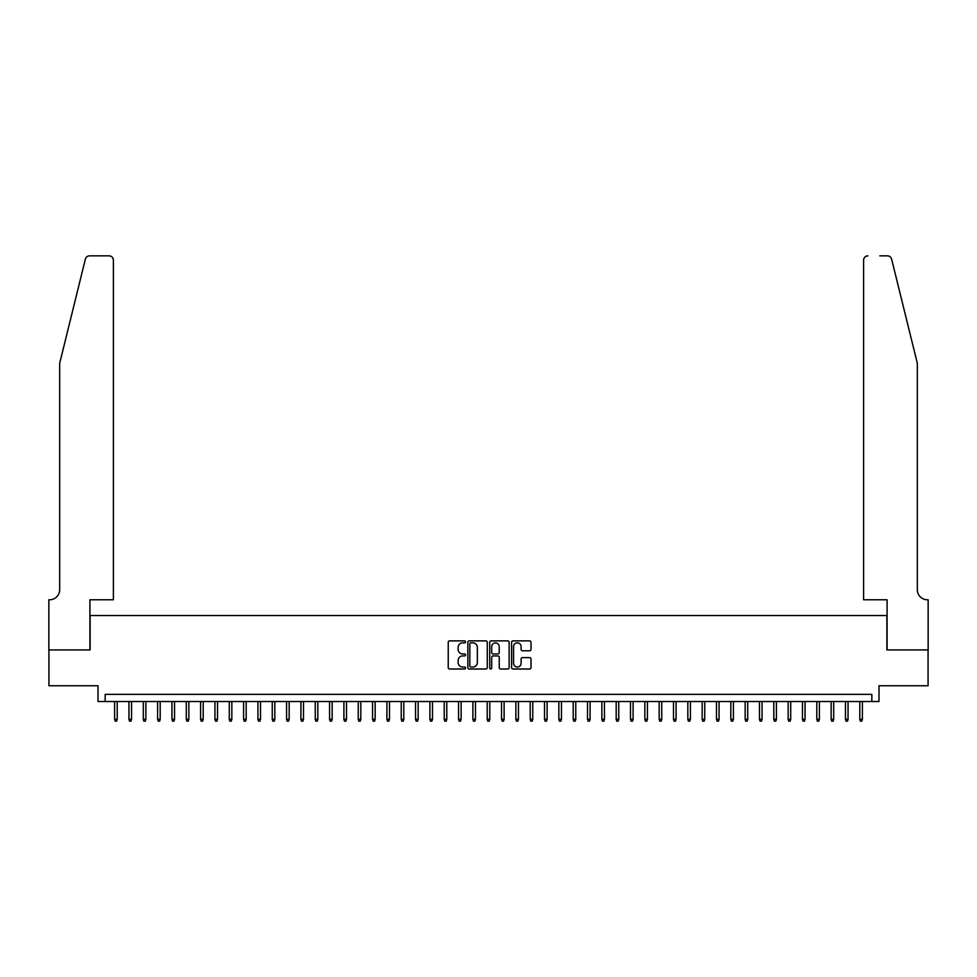 <?xml version="1.0" encoding="UTF-8"?>
<svg xmlns="http://www.w3.org/2000/svg" width="977" height="977" viewBox="0 0 977 977"><rect width="100%" height="100%" fill="white"/><g stroke="black" fill="none" stroke-linecap="round" stroke-linejoin="round"><path stroke-width="1.47" d="M465.577 641.865A0.989 0.989 0 0 0 464.588 640.875L449.64 640.875A1.404 1.404 0 0 0 448.235 642.28L448.235 667.609A1.404 1.404 0 0 0 449.64 669.013L464.588 669.013A0.989 0.989 0 0 0 465.577 668.024A0.989 0.989 0 0 0 464.588 667.047L462.658 667.047A4.506 4.506 0 0 1 458.152 662.54L458.152 660.428A4.506 4.506 0 0 1 462.658 655.933L464.588 655.933A0.989 0.989 0 0 0 465.577 654.944A0.989 0.989 0 0 0 464.588 653.955L462.658 653.955A4.506 4.506 0 0 1 458.152 649.461L458.152 647.348A4.506 4.506 0 0 1 462.658 642.854L464.588 642.854A0.989 0.989 0 0 0 465.577 641.865M529.607 650.792A1.404 1.404 0 0 0 531.012 649.387L531.012 642.28A1.404 1.404 0 0 0 529.607 640.875L513.01 640.875A1.404 1.404 0 0 0 511.606 642.28L511.606 667.609A1.404 1.404 0 0 0 513.01 669.013L529.607 669.013A1.404 1.404 0 0 0 531.012 667.609L531.012 659.023A1.404 1.404 0 0 0 529.607 657.619L522.5 657.619A1.404 1.404 0 0 0 521.095 659.023L521.095 663.285A3.761 3.761 0 0 1 517.334 667.047A3.761 3.761 0 0 1 513.572 663.285L513.572 646.615A3.761 3.761 0 0 1 517.334 642.854A3.761 3.761 0 0 1 521.095 646.615L521.095 649.387A1.404 1.404 0 0 0 522.5 650.792L529.607 650.792M871.838 701.523L878.995 701.523L878.995 685.756L928.077 685.756L928.077 649.925L886.884 649.925L886.884 615.534L90.116 615.534L90.116 649.925L48.923 649.925L48.923 685.756L98.005 685.756L98.005 701.523L871.838 701.523L871.838 694.354L105.162 694.354L105.162 701.523M487.267 642.28A1.404 1.404 0 0 0 485.862 640.875L469.265 640.875A1.404 1.404 0 0 0 467.861 642.28L467.861 667.609A1.404 1.404 0 0 0 469.265 669.013L485.862 669.013A1.404 1.404 0 0 0 487.267 667.609L487.267 642.28M491.138 640.875L507.735 640.875A1.404 1.404 0 0 1 509.139 642.28L509.139 667.609A1.404 1.404 0 0 1 507.735 669.013L500.627 669.013A1.404 1.404 0 0 1 499.223 667.609L499.223 657.338A1.404 1.404 0 0 0 497.818 655.933L493.104 655.933A1.404 1.404 0 0 0 491.7 657.338L491.7 668.024A0.989 0.989 0 0 1 490.71 669.013A0.989 0.989 0 0 1 489.733 668.024L489.733 642.28A1.404 1.404 0 0 1 491.138 640.875M470.816 642.854A0.989 0.989 0 0 0 469.827 643.831L469.827 666.058A0.989 0.989 0 0 0 470.816 667.047L472.856 667.047A4.506 4.506 0 0 0 477.35 662.54L477.35 647.348A4.506 4.506 0 0 0 472.856 642.854L470.816 642.854M499.223 646.676A3.761 3.761 0 0 0 495.461 642.915A3.761 3.761 0 0 0 491.7 646.676L491.7 652.551A1.404 1.404 0 0 0 493.104 653.955L497.818 653.955A1.404 1.404 0 0 0 499.223 652.551L499.223 646.676M117.203 719.292L116.629 721.148L115.201 721.148L114.627 719.292L117.203 719.292L117.203 701.523M114.627 719.292L114.627 701.523M85.378 259.125C86.464 256.768 86.464 256.768 85.378 259.125L59.67 363.322L59.67 589.742A10.026 10.026 0 0 1 49.644 599.768L48.85 599.768L48.85 649.925L89.908 649.925L89.908 599.768L113.405 599.768L113.405 260.151A4.299 4.299 0 0 0 109.106 255.852L89.542 255.852A4.299 4.299 0 0 0 85.378 259.125M97.211 255.852L109.106 255.852C111.696 256.121 113.137 257.562 113.405 260.151L113.405 599.768M59.67 589.742A10.026 10.026 0 0 1 49.644 599.768M909.453 331.374L891.622 259.125C890.536 256.768 890.536 256.768 891.622 259.125L917.33 363.322L917.33 589.742A10.026 10.026 0 0 0 927.356 599.768L928.15 599.768L928.15 649.925L887.092 649.925L887.092 599.768L863.595 599.768L863.595 260.151L863.595 599.768M879.788 255.852L887.458 255.852A4.299 4.299 0 0 1 891.622 259.125M867.894 255.852A4.299 4.299 0 0 0 863.595 260.151C863.863 257.562 865.304 256.121 867.894 255.852M917.33 589.742A10.026 10.026 0 0 0 927.356 599.768M131.541 719.292L130.967 721.148L129.526 721.148L128.952 719.292L131.541 719.292L131.541 701.523M128.952 719.292L128.952 701.523M145.866 719.292L145.292 721.148L143.863 721.148L143.289 719.292L145.866 719.292L145.866 701.523M143.289 719.292L143.289 701.523M160.191 719.292L159.617 721.148L158.189 721.148L157.615 719.292L160.191 719.292L160.191 701.523M157.615 719.292L157.615 701.523M174.529 719.292L173.955 721.148L172.514 721.148L171.952 719.292L174.529 719.292L174.529 701.523M171.952 719.292L171.952 701.523M188.854 719.292L188.28 721.148L186.851 721.148L186.277 719.292L188.854 719.292L188.854 701.523M186.277 719.292L186.277 701.523M203.192 719.292L202.618 721.148L201.177 721.148L200.603 719.292L203.192 719.292L203.192 701.523M200.603 719.292L200.603 701.523M217.517 719.292L216.943 721.148L215.514 721.148L214.94 719.292L217.517 719.292L217.517 701.523M214.94 719.292L214.94 701.523M231.842 719.292L231.268 721.148L229.839 721.148L229.265 719.292L231.842 719.292L231.842 701.523M229.265 719.292L229.265 701.523M246.18 719.292L245.606 721.148L244.165 721.148L243.603 719.292L246.18 719.292L246.18 701.523M243.603 719.292L243.603 701.523M260.505 719.292L259.931 721.148L258.502 721.148L257.928 719.292L260.505 719.292L260.505 701.523M257.928 719.292L257.928 701.523M274.842 719.292L274.268 721.148L272.827 721.148L272.253 719.292L274.842 719.292L274.842 701.523M272.253 719.292L272.253 701.523M289.168 719.292L288.594 721.148L287.165 721.148L286.591 719.292L289.168 719.292L289.168 701.523M286.591 719.292L286.591 701.523M303.493 719.292L302.919 721.148L301.49 721.148L300.916 719.292L303.493 719.292L303.493 701.523M300.916 719.292L300.916 701.523M317.83 719.292L317.256 721.148L315.815 721.148L315.253 719.292L317.83 719.292L317.83 701.523M315.253 719.292L315.253 701.523M332.156 719.292L331.582 721.148L330.153 721.148L329.579 719.292L332.156 719.292L332.156 701.523M329.579 719.292L329.579 701.523M346.493 719.292L345.919 721.148L344.478 721.148L343.904 719.292L346.493 719.292L346.493 701.523M343.904 719.292L343.904 701.523M360.818 719.292L360.244 721.148L358.815 721.148L358.241 719.292L360.818 719.292L360.818 701.523M358.241 719.292L358.241 701.523M375.144 719.292L374.57 721.148L373.141 721.148L372.567 719.292L375.144 719.292L375.144 701.523M372.567 719.292L372.567 701.523M389.481 719.292L388.907 721.148L387.478 721.148L386.904 719.292L389.481 719.292L389.481 701.523M386.904 719.292L386.904 701.523M403.806 719.292L403.232 721.148L401.803 721.148L401.229 719.292L403.806 719.292L403.806 701.523M401.229 719.292L401.229 701.523M418.144 719.292L417.57 721.148L416.129 721.148L415.555 719.292L418.144 719.292L418.144 701.523M415.555 719.292L415.555 701.523M432.469 719.292L431.895 721.148L430.466 721.148L429.892 719.292L432.469 719.292L432.469 701.523M429.892 719.292L429.892 701.523M446.794 719.292L446.22 721.148L444.791 721.148L444.217 719.292L446.794 719.292L446.794 701.523M444.217 719.292L444.217 701.523M461.132 719.292L460.558 721.148L459.129 721.148L458.555 719.292L461.132 719.292L461.132 701.523M458.555 719.292L458.555 701.523M475.457 719.292L474.883 721.148L473.454 721.148L472.88 719.292L475.457 719.292L475.457 701.523M472.88 719.292L472.88 701.523M489.795 719.292L489.221 721.148L487.779 721.148L487.205 719.292L489.795 719.292L489.795 701.523M487.205 719.292L487.205 701.523M504.12 719.292L503.546 721.148L502.117 721.148L501.543 719.292L504.12 719.292L504.12 701.523M501.543 719.292L501.543 701.523M518.445 719.292L517.871 721.148L516.442 721.148L515.868 719.292L518.445 719.292L518.445 701.523M515.868 719.292L515.868 701.523M532.783 719.292L532.209 721.148L530.78 721.148L530.206 719.292L532.783 719.292L532.783 701.523M530.206 719.292L530.206 701.523M547.108 719.292L546.534 721.148L545.105 721.148L544.531 719.292L547.108 719.292L547.108 701.523M544.531 719.292L544.531 701.523M561.445 719.292L560.871 721.148L559.43 721.148L558.856 719.292L561.445 719.292L561.445 701.523M558.856 719.292L558.856 701.523M575.771 719.292L575.197 721.148L573.768 721.148L573.194 719.292L575.771 719.292L575.771 701.523M573.194 719.292L573.194 701.523M590.096 719.292L589.522 721.148L588.093 721.148L587.519 719.292L590.096 719.292L590.096 701.523M587.519 719.292L587.519 701.523M604.433 719.292L603.859 721.148L602.43 721.148L601.856 719.292L604.433 719.292L604.433 701.523M601.856 719.292L601.856 701.523M618.759 719.292L618.185 721.148L616.756 721.148L616.182 719.292L618.759 719.292L618.759 701.523M616.182 719.292L616.182 701.523M633.096 719.292L632.522 721.148L631.081 721.148L630.507 719.292L633.096 719.292L633.096 701.523M630.507 719.292L630.507 701.523M647.421 719.292L646.847 721.148L645.418 721.148L644.844 719.292L647.421 719.292L647.421 701.523M644.844 719.292L644.844 701.523M661.747 719.292L661.185 721.148L659.744 721.148L659.17 719.292L661.747 719.292L661.747 701.523M659.17 719.292L659.17 701.523M676.084 719.292L675.51 721.148L674.081 721.148L673.507 719.292L676.084 719.292L676.084 701.523M673.507 719.292L673.507 701.523M690.409 719.292L689.835 721.148L688.406 721.148L687.832 719.292L690.409 719.292L690.409 701.523M687.832 719.292L687.832 701.523M704.747 719.292L704.173 721.148L702.732 721.148L702.158 719.292L704.747 719.292L704.747 701.523M702.158 719.292L702.158 701.523M719.072 719.292L718.498 721.148L717.069 721.148L716.495 719.292L719.072 719.292L719.072 701.523M716.495 719.292L716.495 701.523M733.397 719.292L732.835 721.148L731.394 721.148L730.82 719.292L733.397 719.292L733.397 701.523M730.82 719.292L730.82 701.523M747.735 719.292L747.161 721.148L745.732 721.148L745.158 719.292L747.735 719.292L747.735 701.523M745.158 719.292L745.158 701.523M762.06 719.292L761.486 721.148L760.057 721.148L759.483 719.292L762.06 719.292L762.06 701.523M759.483 719.292L759.483 701.523M776.397 719.292L775.823 721.148L774.382 721.148L773.808 719.292L776.397 719.292L776.397 701.523M773.808 719.292L773.808 701.523M790.723 719.292L790.149 721.148L788.72 721.148L788.146 719.292L790.723 719.292L790.723 701.523M788.146 719.292L788.146 701.523M805.048 719.292L804.486 721.148L803.045 721.148L802.471 719.292L805.048 719.292L805.048 701.523M802.471 719.292L802.471 701.523M819.385 719.292L818.811 721.148L817.383 721.148L816.809 719.292L819.385 719.292L819.385 701.523M816.809 719.292L816.809 701.523M833.711 719.292L833.137 721.148L831.708 721.148L831.134 719.292L833.711 719.292L833.711 701.523M831.134 719.292L831.134 701.523M848.048 719.292L847.474 721.148L846.033 721.148L845.459 719.292L848.048 719.292L848.048 701.523M845.459 719.292L845.459 701.523M862.373 719.292L861.799 721.148L860.371 721.148L859.797 719.292L862.373 719.292L862.373 701.523M859.797 719.292L859.797 701.523"/></g></svg>
